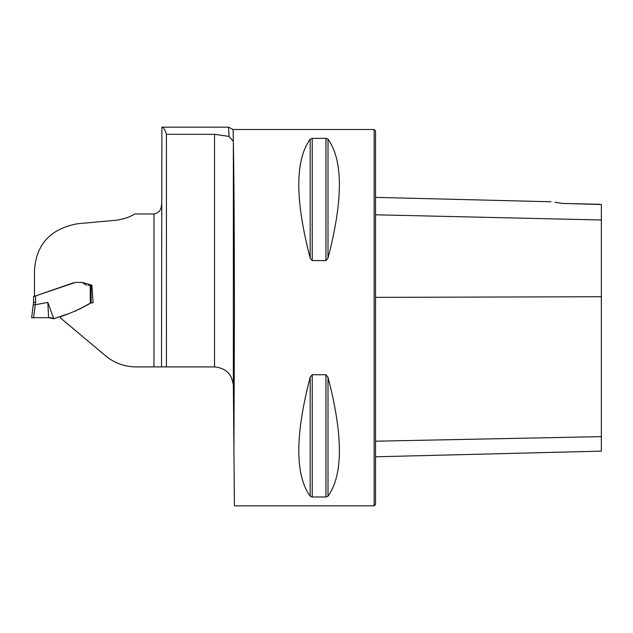 <?xml version="1.0" encoding="UTF-8"?>
<svg xmlns="http://www.w3.org/2000/svg" width="633" height="633" viewBox="0 0 633 633"><rect width="100%" height="100%" fill="white"/><g stroke="black" fill="none" stroke-linecap="round" stroke-linejoin="round"><path stroke-width="0.95" d="M161.898 127.154L228.505 127.154L229.122 136.412L214.54 134.315L166.424 134.315C164.944 129.559 163.441 127.178 161.898 127.154L161.502 366.911L135.96 366.911C124.495 366.752 114.415 363.081 105.719 355.904L60.412 317.885L60.562 316.65C71.189 313.106 81.396 308.5 91.184 302.843L93.13 302.843L91.184 302.843L91.065 285.214M214.54 134.315L214.54 366.911L161.502 366.911M166.424 134.315L166.424 366.911M233.925 450.656L234.408 317.679C234.408 241.774 233.973 168.995 233.355 142.243L233.102 129.504L374.135 129.504L374.135 505.846L234.408 505.846L233.355 385.56L233.102 382.649L230.808 376.271M312.219 260.598L310.178 258.129C295.01 199.893 295.01 160.244 310.178 139.173L312.219 138.374L325.971 138.374L328.005 139.173C343.173 160.244 343.173 199.893 328.005 258.129L325.971 260.598L312.219 260.598L312.219 138.374M325.971 374.752L328.005 377.221C343.173 435.457 343.173 475.106 328.005 496.177L325.971 496.984L312.219 496.984L310.178 496.177C295.01 475.106 295.01 435.457 310.178 377.221L312.219 374.752L325.971 374.752L325.971 496.984M230.792 376.239L227.651 372.228M233.102 141.135L229.122 136.412M214.54 366.911C225.87 368.026 232.145 374.245 233.355 385.56L233.355 142.243M73.634 282.722L34.483 296.276L34.483 270.631C36.034 244.52 50.292 228.909 77.25 223.789L115.056 220.331C122.667 219.477 129.274 217.364 134.892 213.986L153.969 213.986C158.907 212.933 161.415 209.784 161.502 204.53M77.353 282.397L80.905 282.397M82.148 282.397L91.896 285.214L93.13 302.843M599.942 204.269L562.539 203.422C548.225 201.302 548.225 201.302 562.539 203.422L601.35 204.514L601.35 219.991L375.543 214.793M562.539 203.422L554.935 202.267M374.135 129.504L375.543 130.912L375.543 504.438L374.135 505.846M375.543 456.804L601.35 451.131L601.35 219.991M91.073 302.843L90.614 302.97M86.476 285.206L82.061 282.397L75.477 282.397L35.677 295.872L35.559 302.447L33.596 317.679L48.599 317.679L53.773 318.676L66.829 314.277M74.702 311.294L76.261 310.708M79.362 309.276L90.321 303.128L90.187 285.214L88.011 285.214M91.128 302.835L90.321 303.128M49.999 317.679L52.753 318.067M52.768 318.075L54.114 318.929M35.274 304.782L47.823 302.392L53.773 318.676M82.061 282.397L81.198 282.397M79.442 282.397L78.84 282.397M80.209 282.397L77.756 282.397M35.424 302.447L33.541 302.352L33.652 296.284L33.541 302.352L31.65 317.774L33.612 317.679M47.823 302.392L48.599 317.679L42.609 317.679M33.296 304.378L31.65 317.774L33.596 317.679M34.483 295.975L33.652 296.284M90.187 285.214L91.002 285.214M33.644 296.553L35.677 295.872M35.559 302.447L33.541 302.352M35.179 304.782L33.248 304.742M153.969 366.911L153.969 213.986M601.35 296.735L375.543 297.368M601.35 436.628L375.543 441.201M328.005 258.129L328.005 139.173M325.971 260.598L325.971 138.374M310.178 258.129L310.178 139.173M310.178 496.177L310.178 377.221M312.219 496.984L312.219 374.752M328.005 496.177L328.005 377.221M228.529 127.17L233.102 129.504M551.074 201.769L375.543 197.361M79.798 308.999L81.728 307.923M84.569 306.34L87.03 304.971M61.749 316.207L66.94 314.237M87.03 304.964L87.599 304.647M50.07 317.679L49.065 317.679M52.674 318.035L53.219 318.296M34.38 317.679L35.495 317.679M44.009 317.679L43.606 317.679M32.876 317.687L32.346 317.711M34.902 317.679L33.976 317.679"/></g></svg>
